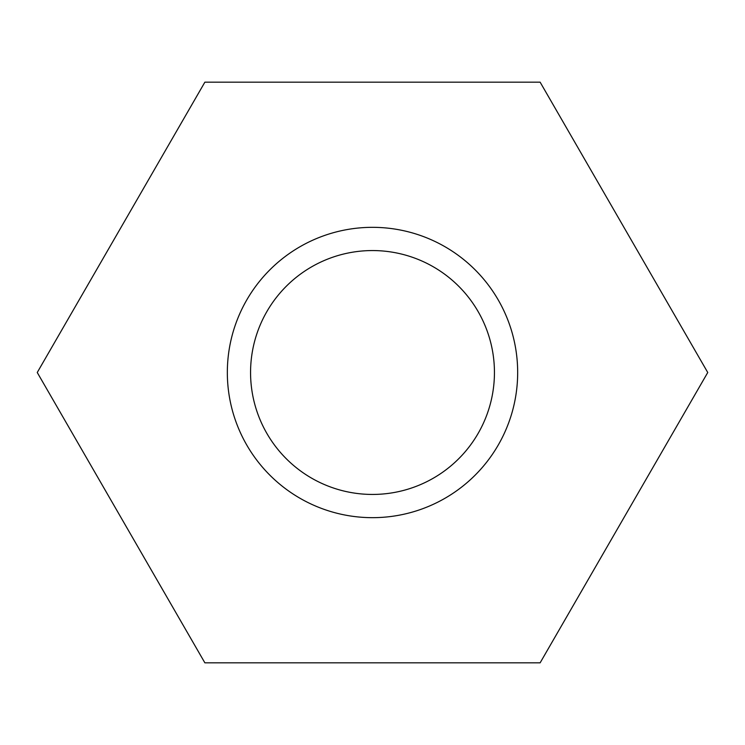 <?xml version="1.0" encoding="UTF-8"?>
<svg xmlns="http://www.w3.org/2000/svg" width="745" height="745" viewBox="0 0 745 745"><rect width="100%" height="100%" fill="white"/><g stroke="black" fill="none" stroke-linecap="round" stroke-linejoin="round"><path stroke-width="1.12" d="M540.125 82.164L204.875 82.164L37.25 372.5L204.875 662.836L540.125 662.836L707.75 372.5L540.125 82.164M250.562 372.5A121.938 121.938 0 0 1 433.469 266.896A121.938 121.938 0 0 1 433.469 478.104A121.938 121.938 0 0 1 250.562 372.5M227.337 372.5A145.163 145.163 0 0 1 445.082 246.781A145.163 145.163 0 0 1 445.082 498.219A145.163 145.163 0 0 1 227.337 372.5"/></g></svg>
